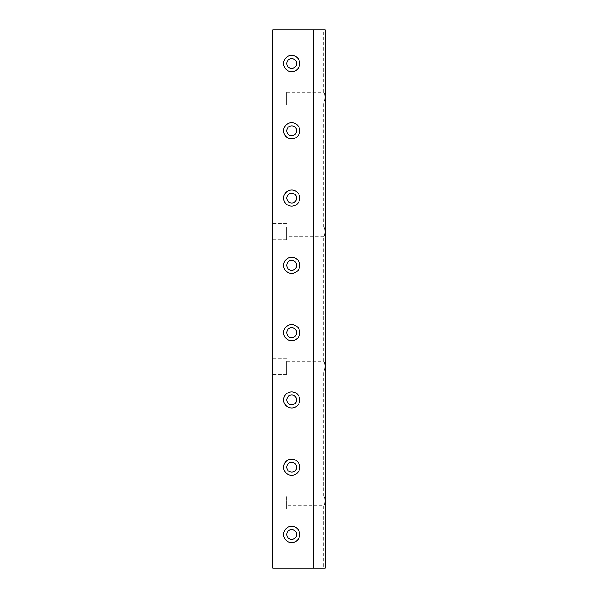 <?xml version="1.0" encoding="UTF-8"?>
<svg xmlns="http://www.w3.org/2000/svg" width="598" height="598" viewBox="0 0 598 598"><rect width="100%" height="100%" fill="white"/><g stroke="black" fill="none" stroke-linecap="round" stroke-linejoin="round"><path stroke-width="0.45" stroke-dasharray="2.99 2.24" d="M296.63 534.463A4.934 4.934 0 0 1 289.23 538.738A4.934 4.934 0 0 1 289.23 530.187A4.934 4.934 0 0 1 296.63 534.463M323.331 568.1L325.14 568.1L323.331 568.1L323.331 505.759C325.334 505.998 325.334 495.652 323.331 495.892C325.334 495.652 325.334 505.998 323.331 505.759L286.584 505.759L286.584 495.892L286.584 505.759M286.584 495.892L323.331 495.892L323.331 371.209C325.334 371.448 325.334 361.102 323.331 361.341C325.334 361.102 325.334 371.448 323.331 371.209L286.584 371.209L286.584 361.341L286.584 371.209M286.584 361.341L323.331 361.341L323.331 236.659C325.334 236.898 325.334 226.552 323.331 226.791C325.334 226.552 325.334 236.898 323.331 236.659L286.584 236.659L286.584 226.791L286.584 236.659M286.584 226.791L323.331 226.791L323.331 102.109C325.334 102.348 325.334 92.002 323.331 92.242C325.334 92.002 325.334 102.348 323.331 102.109L286.584 102.109L286.584 92.242L286.584 102.109M286.584 92.242L323.331 92.242L323.331 29.9L325.14 29.9L323.331 29.9M313.397 568.1L325.14 568.1L325.14 29.9L272.86 29.9L272.86 568.1L313.397 568.1L313.397 29.9M283.624 534.463A8.073 8.073 0 0 0 295.733 541.452A8.073 8.073 0 0 0 295.733 527.473A8.073 8.073 0 0 0 283.624 534.463M296.63 467.188A4.934 4.934 0 0 1 289.23 471.463A4.934 4.934 0 0 1 289.23 462.912A4.934 4.934 0 0 1 296.63 467.188M283.624 467.188A8.073 8.073 0 0 0 295.733 474.177A8.073 8.073 0 0 0 295.733 460.198A8.073 8.073 0 0 0 283.624 467.188M296.63 399.913A4.934 4.934 0 0 1 289.23 404.188A4.934 4.934 0 0 1 289.23 395.637A4.934 4.934 0 0 1 296.63 399.913M283.624 399.913A8.073 8.073 0 0 0 295.733 406.902A8.073 8.073 0 0 0 295.733 392.923A8.073 8.073 0 0 0 283.624 399.913M296.63 332.638A4.934 4.934 0 0 1 289.23 336.913A4.934 4.934 0 0 1 289.23 328.362A4.934 4.934 0 0 1 296.63 332.638M283.624 332.638A8.073 8.073 0 0 0 295.733 339.627A8.073 8.073 0 0 0 295.733 325.648A8.073 8.073 0 0 0 283.624 332.638M296.63 265.363A4.934 4.934 0 0 1 289.23 269.638A4.934 4.934 0 0 1 289.23 261.087A4.934 4.934 0 0 1 296.63 265.363M283.624 265.363A8.073 8.073 0 0 0 295.733 272.352A8.073 8.073 0 0 0 295.733 258.373A8.073 8.073 0 0 0 283.624 265.363M296.63 198.088A4.934 4.934 0 0 1 289.23 202.363A4.934 4.934 0 0 1 289.23 193.812A4.934 4.934 0 0 1 296.63 198.088M283.624 198.088A8.073 8.073 0 0 0 295.733 205.077A8.073 8.073 0 0 0 295.733 191.098A8.073 8.073 0 0 0 283.624 198.088M296.63 130.812A4.934 4.934 0 0 1 289.23 135.088A4.934 4.934 0 0 1 289.23 126.537A4.934 4.934 0 0 1 296.63 130.812M283.624 130.812A8.073 8.073 0 0 0 295.733 137.802A8.073 8.073 0 0 0 295.733 123.823A8.073 8.073 0 0 0 283.624 130.812M286.584 500.825L286.584 508.898L286.584 500.825M272.86 500.825L272.86 492.752L272.86 500.825M286.584 366.275L286.584 374.348L286.584 366.275M272.86 366.275L272.86 358.202L272.86 366.275M286.584 231.725L286.584 239.798L286.584 231.725M272.86 231.725L272.86 223.652L272.86 231.725M296.63 63.538A4.934 4.934 0 0 1 289.23 67.813A4.934 4.934 0 0 1 289.23 59.262A4.934 4.934 0 0 1 296.63 63.538M272.86 97.175L272.86 105.248L272.86 97.175M286.584 97.175L286.584 105.248L286.584 97.175M283.624 63.538A8.073 8.073 0 0 0 295.733 70.527A8.073 8.073 0 0 0 295.733 56.548A8.073 8.073 0 0 0 283.624 63.538M286.584 492.752L272.86 492.752M286.584 508.898L272.86 508.898M286.584 358.202L272.86 358.202M286.584 374.348L272.86 374.348M286.584 223.652L272.86 223.652M286.584 239.798L272.86 239.798M286.584 89.102L272.86 89.102M286.584 105.248L272.86 105.248"/><path stroke-width="0.9" d="M296.63 534.463A4.934 4.934 0 0 1 289.23 538.738A4.934 4.934 0 0 1 289.23 530.187A4.934 4.934 0 0 1 296.63 534.463M313.397 568.1L325.14 568.1L325.14 29.9L272.86 29.9L272.86 568.1L313.397 568.1L313.397 29.9M283.624 534.463A8.073 8.073 0 0 1 295.733 527.473A8.073 8.073 0 0 1 295.733 541.452A8.073 8.073 0 0 1 283.624 534.463M296.63 467.188A4.934 4.934 0 0 1 289.23 471.463A4.934 4.934 0 0 1 289.23 462.912A4.934 4.934 0 0 1 296.63 467.188M283.624 467.188A8.073 8.073 0 0 1 295.733 460.198A8.073 8.073 0 0 1 295.733 474.177A8.073 8.073 0 0 1 283.624 467.188M296.63 399.913A4.934 4.934 0 0 1 289.23 404.188A4.934 4.934 0 0 1 289.23 395.637A4.934 4.934 0 0 1 296.63 399.913M283.624 399.913A8.073 8.073 0 0 1 295.733 392.923A8.073 8.073 0 0 1 295.733 406.902A8.073 8.073 0 0 1 283.624 399.913M296.63 332.638A4.934 4.934 0 0 1 289.23 336.913A4.934 4.934 0 0 1 289.23 328.362A4.934 4.934 0 0 1 296.63 332.638M283.624 332.638A8.073 8.073 0 0 1 295.733 325.648A8.073 8.073 0 0 1 295.733 339.627A8.073 8.073 0 0 1 283.624 332.638M296.63 265.363A4.934 4.934 0 0 1 289.23 269.638A4.934 4.934 0 0 1 289.23 261.087A4.934 4.934 0 0 1 296.63 265.363M283.624 265.363A8.073 8.073 0 0 1 295.733 258.373A8.073 8.073 0 0 1 295.733 272.352A8.073 8.073 0 0 1 283.624 265.363M296.63 198.088A4.934 4.934 0 0 1 289.23 202.363A4.934 4.934 0 0 1 289.23 193.812A4.934 4.934 0 0 1 296.63 198.088M283.624 198.088A8.073 8.073 0 0 1 295.733 191.098A8.073 8.073 0 0 1 295.733 205.077A8.073 8.073 0 0 1 283.624 198.088M296.63 130.812A4.934 4.934 0 0 1 289.23 135.088A4.934 4.934 0 0 1 289.23 126.537A4.934 4.934 0 0 1 296.63 130.812M283.624 130.812A8.073 8.073 0 0 1 295.733 123.823A8.073 8.073 0 0 1 295.733 137.802A8.073 8.073 0 0 1 283.624 130.812M283.624 63.538A8.073 8.073 0 0 1 295.733 56.548A8.073 8.073 0 0 1 295.733 70.527A8.073 8.073 0 0 1 283.624 63.538M296.63 63.538A4.934 4.934 0 0 1 289.23 67.813A4.934 4.934 0 0 1 289.23 59.262A4.934 4.934 0 0 1 296.63 63.538"/></g></svg>
